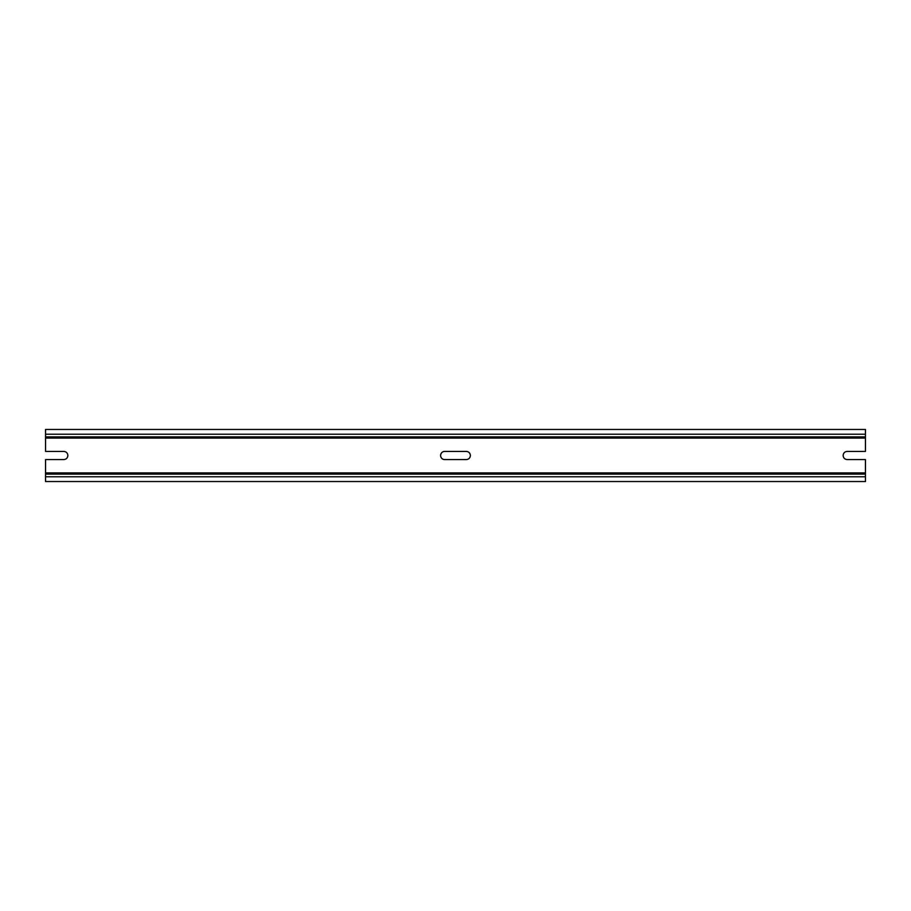 <?xml version="1.0" encoding="UTF-8"?>
<svg xmlns="http://www.w3.org/2000/svg" width="911" height="911" viewBox="0 0 911 911"><rect width="100%" height="100%" fill="white"/><g stroke="black" fill="none" stroke-linecap="round" stroke-linejoin="round"><path stroke-width="1.37" d="M440.617 455.5A4.088 4.088 0 0 0 444.716 459.588L466.284 459.588C468.778 459.349 470.133 457.982 470.383 455.5C470.133 453.018 468.778 451.651 466.284 451.412L444.716 451.412A4.088 4.088 0 0 0 440.617 455.5M45.55 451.412L45.55 429.457L865.45 429.457L865.45 451.412L847.219 451.412C844.736 451.651 843.37 453.018 843.13 455.5C843.37 457.982 844.736 459.349 847.219 459.588L865.45 459.588L865.45 481.543L45.55 481.543L45.55 459.588L63.781 459.588C66.264 459.349 67.63 457.982 67.87 455.5C67.63 453.018 66.264 451.651 63.781 451.412L45.55 451.412M45.55 474.096L865.45 474.096L45.55 474.096M45.55 436.904L865.45 436.904L45.55 436.904M45.55 472.911L865.45 472.911M45.55 438.089L865.45 438.089M45.55 434.217L865.45 434.217M45.55 476.783L865.45 476.783"/></g></svg>
